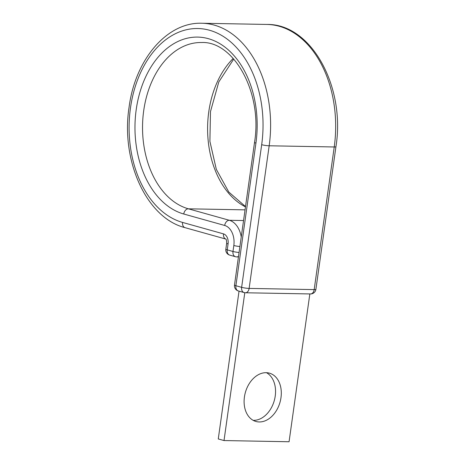 <?xml version="1.0" encoding="UTF-8"?>
<svg xmlns="http://www.w3.org/2000/svg" width="465" height="465" viewBox="0 0 465 465"><rect width="100%" height="100%" fill="white"/><g stroke="black" fill="none" stroke-linecap="round" stroke-linejoin="round"><path stroke-width="0.7" d="M266.492 372.698A25.081 18.001 -74.4 0 1 275.233 396.046A25.081 18.001 -74.4 0 1 253.163 420.337M280.982 397.656A25.081 18.001 105.6 0 0 269.462 373.168A25.081 18.001 105.6 0 0 244.421 396.988A25.081 18.001 105.6 0 0 255.942 421.476A25.081 18.001 105.6 0 0 280.982 397.656M239.039 291.148L218.265 438.954L224.014 440.558L289.067 441.75L309.841 293.938M244.793 292.712L224.014 440.558M245.055 209.86L188.395 208.82A83.903 57.439 -89 0 1 143.708 110.67A83.903 57.439 -89 0 1 201.514 42.524C233.494 40.844 262.859 92.279 254.529 142.424A5.353 0.686 8 0 0 255.93 143.098A89.263 61.101 -89 0 0 208.396 38.682A89.263 61.101 -89 0 0 136.216 109.595A89.263 61.101 -89 0 0 183.751 214.01L224.694 225.467A17.135 11.73 91 0 1 233.825 245.514L232.988 251.478A5.353 0.686 8 0 0 239.062 252.483M233.203 58.433A83.903 57.439 -89 0 0 208.768 111.862A83.903 57.439 -89 0 0 245.474 206.89M254.529 142.424L234.488 285.057A5.353 0.686 8 0 0 235.889 285.731L241.631 287.335A5.353 0.686 8 0 0 249.13 288.41L269.171 145.783A103.184 70.633 -89 0 0 201.862 23.25C166.819 21.878 135.083 59.892 129.067 107.31C120.714 160.57 146.417 218.009 185.029 227.658A5.353 3.842 105.6 0 1 182.571 222.427A97.83 66.966 -89 0 1 130.467 107.985A97.83 66.966 -89 0 1 209.576 30.266A97.83 66.966 -89 0 1 261.679 144.702A5.353 0.686 8 0 0 269.171 145.783L334.23 146.969A103.184 70.633 -89 0 0 266.922 24.442C311.486 23.674 345.658 86.996 335.939 146.713L315.898 289.34A5.353 0.686 8 0 1 314.183 289.602A5.353 3.668 91 0 1 310.492 293.95L245.439 292.764A5.353 3.668 91 0 0 249.13 288.41L314.183 289.602L334.23 146.969A5.353 0.686 8 0 0 335.939 146.713M182.571 222.427L223.514 233.883A8.568 5.865 91 0 1 228.077 243.91A5.353 0.686 -172 0 1 226.676 243.236L225.839 249.194A5.353 0.686 8 0 0 227.24 249.868L232.988 251.478A5.353 3.842 105.6 0 0 235.447 256.709A5.353 5.353 0 0 0 236.79 256.907A5.353 3.668 91 0 0 238.528 256.308M228.077 243.91L227.24 249.868A5.353 3.842 105.6 0 0 229.698 255.099L235.447 256.709M239.899 246.52A5.353 0.686 -172 0 1 233.825 245.514M223.514 233.883A5.353 3.842 105.6 0 0 225.798 239.056M243.555 220.538L229.338 220.282A22.494 15.397 91 0 1 241.242 236.999M183.751 214.01A5.353 3.842 105.6 0 1 188.395 208.82L229.338 220.282A5.353 3.842 105.6 0 0 224.694 225.467M255.93 143.098L235.889 285.731A5.353 3.842 -74.4 0 0 238.347 290.956L244.096 292.566A5.353 3.842 -74.4 0 1 241.631 287.335L261.679 144.702M233.75 59.038L218.794 81.956L210.476 111.6L209.901 141.366L216.324 169.376L228.815 192.062L245.514 206.576M266.922 24.442L201.862 23.25M225.973 239.115L225.757 239.022C226.292 239.132 226.6 240.533 226.676 243.236M185.029 227.658L225.81 239.068M244.096 292.566A5.353 5.353 0 0 0 245.439 292.764M310.492 293.95A5.353 5.353 0 0 0 315.898 289.34M234.488 285.057A5.353 5.353 0 0 0 238.347 290.956M225.839 249.194A5.353 5.353 0 0 0 229.698 255.099M238.44 256.936L236.79 256.907"/></g></svg>

